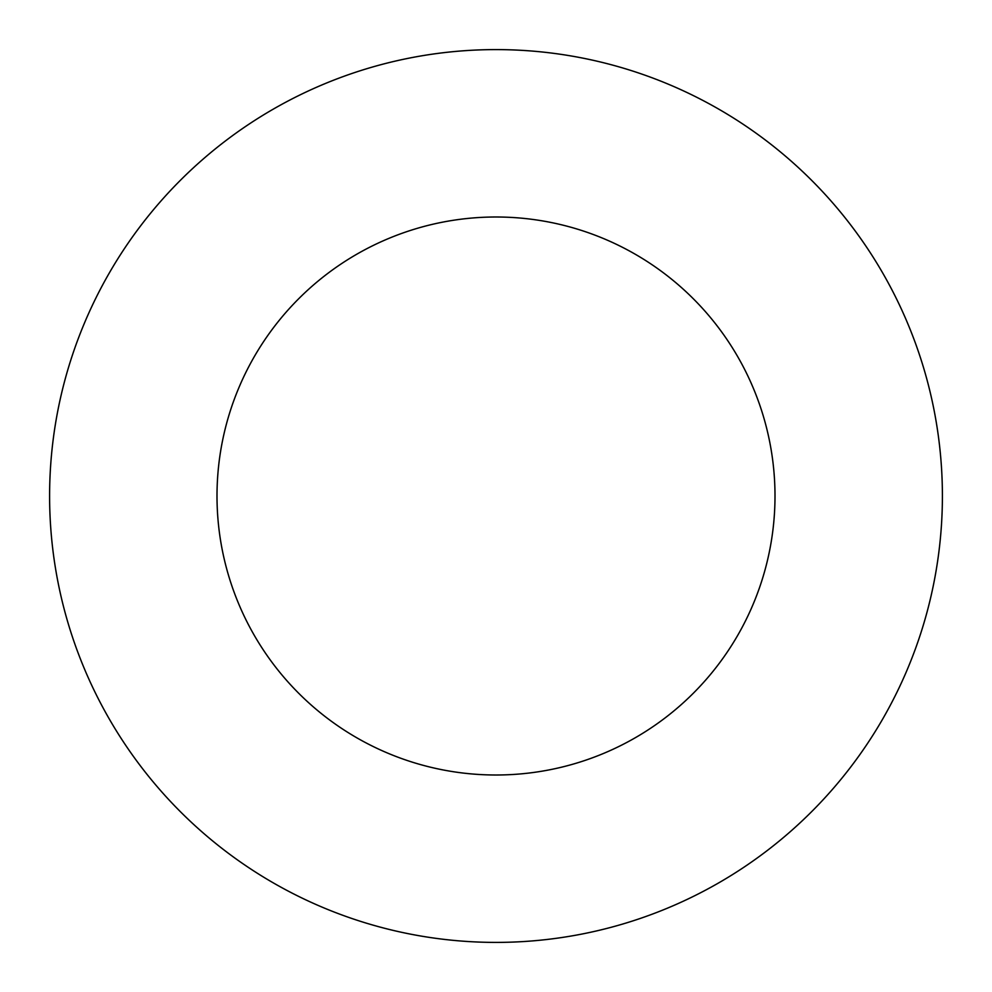 <?xml version="1.0" encoding="UTF-8"?>
<svg xmlns="http://www.w3.org/2000/svg" width="992" height="992" viewBox="0 0 992 992"><rect width="100%" height="100%" fill="white"/><g stroke="black" fill="none" stroke-linecap="round" stroke-linejoin="round"><path stroke-width="1.49" d="M775 496A279 279 0 0 0 496 217A279 279 0 0 0 217 496A279 279 0 0 0 496 775A279 279 0 0 0 775 496M942.4 496A446.4 446.4 0 0 0 496 49.6A446.4 446.4 0 0 0 49.6 496A446.4 446.4 0 0 0 496 942.4A446.4 446.4 0 0 0 942.4 496"/></g></svg>
